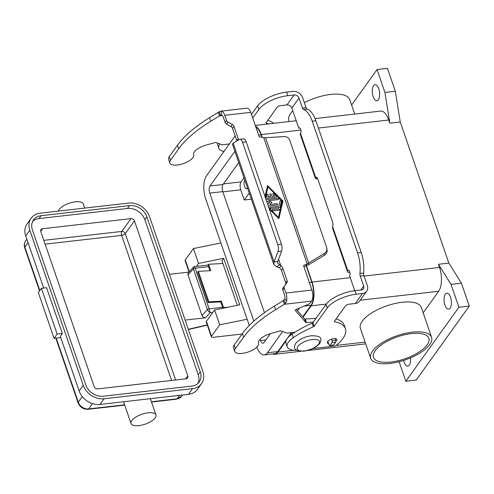 <?xml version="1.0" encoding="UTF-8"?>
<svg xmlns="http://www.w3.org/2000/svg" width="494" height="494" viewBox="0 0 494 494"><rect width="100%" height="100%" fill="white"/><g stroke="black" fill="none" stroke-linecap="round" stroke-linejoin="round"><path stroke-width="0.74" d="M236.861 140.926A4.39 3.52 35.7 0 0 236.811 140.778L232.532 128.347A2.927 2.347 35.7 0 0 230.933 126.507L226.641 124.142A2.927 2.347 -144.3 0 1 225.042 122.302L223.325 117.306A4.1 1.834 -96.5 0 0 221.621 115.219L219.534 115.868L210.802 121.228A102.493 40.607 161 0 0 178.723 148.774L170.56 160.155A12.591 4.989 161 0 0 169.837 162.958A12.591 4.989 161 0 0 169.843 162.977A12.591 4.989 161 0 0 183.348 163.6A12.591 4.989 161 0 0 193.66 154.795A13.177 5.218 -19 0 1 206.381 144.983L214.976 142.612A1.463 0.58 -19 0 1 216.106 142.556L222.195 144.773L229.352 143.952M168.621 159.439A12.591 4.989 -19 0 1 168.615 159.42A12.591 4.989 -19 0 1 169.337 156.598L177.5 145.217A102.493 40.607 -19 0 1 209.573 117.671L219.398 111.663L221.343 111.15A8.2 3.674 83.5 0 1 224.751 115.312L226.474 120.314A2.927 2.347 35.7 0 0 228.074 122.154L232.359 124.513A2.927 2.347 -144.3 0 1 233.958 126.353L238.244 138.783A4.39 3.52 -144.3 0 1 238.454 139.981M233.477 347.782A12.591 4.989 161 0 0 233.483 347.801A12.591 4.989 161 0 0 233.489 347.819L234.706 351.364A12.591 4.989 -19 0 1 234.699 351.345A12.591 4.989 -19 0 1 235.428 348.542L243.591 337.161A102.493 40.607 -19 0 1 275.664 309.615L284.402 304.248L283.179 300.692L274.442 306.052A102.493 40.607 161 0 0 242.363 333.598L234.199 344.985A12.591 4.989 161 0 0 233.477 347.782M294.844 332.264L287.063 333.154L280.975 330.943A1.463 0.58 161 0 0 279.839 330.999L271.243 333.37A13.177 5.218 161 0 0 258.529 343.182A12.591 4.989 -19 0 1 248.21 351.987A12.591 4.989 -19 0 1 234.706 351.364M271.2 194.451A0.735 0.587 35.7 0 0 269.965 194.086A0.735 0.587 -144.3 0 1 271.218 194.426L271.861 196.353L271.218 194.426M267.853 196.791L268.223 195.118A0.735 0.587 35.7 0 0 266.964 194.426A0.735 0.587 -144.3 0 1 268.242 195.093L267.853 196.791L270.576 196.482L269.922 194.574A0.735 0.587 -144.3 0 1 269.971 194.074M271.873 196.328L274.602 196.019L271.861 196.353M274.602 196.019L273.114 194.537A0.735 0.587 -144.3 0 1 274.022 193.772L276.399 196.143A0.735 0.587 -144.3 0 1 276.165 197.162L267.161 198.193A0.735 0.587 -144.3 0 1 266.272 197.304L266.896 194.587A0.735 0.587 -144.3 0 1 266.976 194.414M276.529 196.964A0.735 0.587 35.7 0 0 276.381 196.167L274.009 193.796A0.735 0.587 35.7 0 0 272.966 193.741M270.576 196.482L267.834 196.816M279.376 209.981A0.735 0.587 35.7 0 0 278.554 208.931L272.707 209.604A0.735 0.587 35.7 0 0 272.336 209.802A0.735 0.587 -144.3 0 1 272.719 209.579L278.573 208.906A0.735 0.587 -144.3 0 1 279.011 210.178L273.157 210.852A0.735 0.587 -144.3 0 1 272.342 209.789M268.927 207.881L278.449 217.379L282.198 201.095L267.946 186.874L265.439 197.748M267.927 186.899L265.432 197.724M268.946 207.943L278.449 217.379M265 196.476L267.507 185.602L282.951 201.009L267.495 185.633M282.951 201.009L278.888 218.651L269.366 209.153M278.875 218.638L282.932 201.033M281.352 201.546A0.735 0.587 35.7 0 0 280.098 200.854A0.735 0.587 -144.3 0 1 281.37 201.521L280.086 207.085A0.735 0.587 -144.3 0 1 280.012 207.258A0.735 0.587 35.7 0 0 280.073 207.109L281.37 201.521M278.82 206.239L270.329 207.233A0.735 0.587 35.7 0 0 269.959 207.431A0.735 0.587 -144.3 0 1 270.342 207.208L278.82 206.239L280.024 201.015A0.735 0.587 -144.3 0 1 280.104 200.842M280.012 207.258A0.735 0.587 -144.3 0 1 279.635 207.468L270.78 208.48A0.735 0.587 -144.3 0 1 269.971 207.418M267.791 204.578L269.675 202.528L267.791 204.584M269.675 202.528L266.575 201.046M266.099 199.632L266.093 199.644A0.735 0.587 -144.3 0 1 266.099 199.632L278.103 198.261A0.735 0.587 -144.3 0 1 278.542 199.533L268.545 200.675L271.873 202.299M278.906 199.335A0.735 0.587 35.7 0 0 278.085 198.285L266.093 199.656M268.545 200.675L271.891 202.274L269.854 204.491L276.776 203.695A0.735 0.587 -144.3 0 1 277.591 204.763A0.735 0.587 35.7 0 0 276.757 203.719L269.854 204.491M268.285 205.992A0.735 0.587 -144.3 0 1 268.279 205.992L277.214 204.967A0.735 0.587 -144.3 0 0 277.591 204.763M265.525 137.727L308.664 262.999L324.188 253.57A5.854 5.366 171.5 0 0 326.843 248.241A5.854 5.366 171.5 0 0 326.633 247.371L289.731 140.197A5.854 5.366 -8.5 0 0 283.902 136.579L265.525 137.727L263.648 137.493L307.194 263.963L308.664 262.999L308.904 264.63L305.767 265.957L307.194 263.963L303.94 265.309A0.735 0.587 35.7 0 0 303.668 265.976L311.955 290.046A8.2 3.674 -96.5 0 1 311.547 301.149L310.158 303.094A2.927 1.161 -19 0 1 308.367 304.323L296.196 309.398A1.463 0.58 161 0 0 295.221 310.343A1.463 0.58 161 0 0 295.27 310.423L305.761 322.434A1.463 0.58 161 0 0 306.478 322.594L313.313 322.125M283.179 300.692L284.884 298.95L286.681 300.902A8.2 3.674 83.5 0 0 285.94 293.022L284.217 288.021A2.927 2.347 -144.3 0 1 284.439 286.014A2.927 2.347 -144.3 0 1 284.476 285.964L286.878 282.84A2.927 2.347 35.7 0 0 286.915 282.79A2.927 2.347 35.7 0 0 287.138 280.79L282.858 268.359A4.39 3.52 35.7 0 0 280.864 265.846L279.437 267.834L276.782 266.834L273.843 264.494L274.071 261.956L277.714 261.542L277.721 263.16L280.864 265.846L278.579 259.214M263.648 137.493L259.745 136.962A0.735 0.587 -144.3 0 1 259.054 136.406L250.767 112.336A8.2 3.674 -96.5 0 0 246.975 108.174L220.923 111.156L221.343 111.15L221.392 115.226M316.061 318.29L305.249 319.038A1.463 0.58 -19 0 1 304.532 318.871L296.246 309.38M279.437 267.834A4.39 3.52 -144.3 0 1 281.426 270.348L285.711 282.778A2.927 2.347 -144.3 0 1 285.717 284.353M286.681 300.902L285.415 303.39L284.402 304.248L311.547 301.149M284.884 298.95A4.1 1.834 -96.5 0 0 284.513 295.011L282.79 290.009A2.927 2.347 35.7 0 1 283.013 288.008A2.927 2.347 35.7 0 1 283.05 287.959L284.408 286.069M303.921 266.717L305.767 265.957M242.548 142.26A5.854 2.624 -96.5 0 0 239.843 139.289L243.48 138.87A5.854 2.624 83.5 0 1 246.191 141.846L242.548 142.26L277.77 244.555A5.854 2.624 83.5 0 1 277.949 251.576L274.071 261.956L233.149 143.118L232.439 144.254L273.843 264.494M277.714 261.542L281.592 251.156A5.854 2.624 -96.5 0 0 281.413 244.141L277.77 244.555M331.505 339.193L332.036 340.73A1.463 0.655 83.5 0 1 331.962 342.713L330.023 345.411A1.463 0.655 83.5 0 1 329.751 345.596A1.463 0.655 83.5 0 1 329.072 344.855L327.849 341.305M329.751 345.596L333.394 345.183A1.463 0.655 -96.5 0 0 333.666 344.997L335.605 342.293A1.463 0.655 -96.5 0 0 335.679 340.31L335.086 338.588M308.904 264.63L324.428 255.2A5.854 5.366 -8.5 0 0 327.09 249.871L326.843 248.241M246.191 141.846L281.413 244.141M239.843 139.289A5.854 2.624 -96.5 0 0 239.343 139.456L233.149 143.118M222.281 115.553L219.534 115.868L218.311 112.305M168.615 159.42A12.591 4.989 -19 0 1 168.608 159.395L169.843 162.977M201.978 315.53L187.967 274.855L193.413 268.927A1.463 0.58 -19 0 1 195.149 268.156L194.438 266.599L193.339 267.285L193.413 268.927L207.418 309.608L208.585 311.553L210.16 312.665L209.16 308.836A1.463 0.58 161 0 0 207.418 309.608L201.978 315.53L203.361 317.241L205.473 317.772L210.16 312.665L212.846 312.362M187.967 274.855L188.121 272.966L193.469 267.087M84.733 208.085L83.301 203.923A13.177 5.218 161 0 0 72.334 202.355A13.177 5.218 161 0 0 59.132 209.549A13.177 5.218 161 0 0 58.36 211.099M155.202 417.887A13.177 5.218 161 0 0 155.956 414.935A13.177 5.218 161 0 0 144.989 413.367A13.177 5.218 161 0 0 131.793 420.561A13.177 5.218 161 0 0 131.04 423.512A13.177 5.218 161 0 0 142 425.081A13.177 5.218 161 0 0 155.202 417.887M131.04 423.512L124.037 403.178A13.177 5.218 -19 0 1 124.031 401.708M62.355 333.481L46.597 287.718L41.397 288.317L57.156 334.08L62.355 333.481L60.317 336.328L79.139 390.989A17.568 14.085 35.7 0 0 99.998 404.456L188.449 394.342A17.568 14.085 35.7 0 0 197.477 389.334L201.558 383.64A17.568 14.085 -144.3 0 1 192.53 388.655L104.08 398.763A17.568 14.085 -144.3 0 1 83.22 385.295L29.819 230.216A17.568 14.085 -144.3 0 1 31.153 218.187A17.568 14.085 -144.3 0 1 40.175 213.18L128.625 203.065A17.568 14.085 -144.3 0 1 149.491 216.533L202.886 371.618A17.568 14.085 -144.3 0 1 201.558 383.64M57.156 334.08L54.093 338.347L60.75 337.581M41.397 288.317L38.334 292.584L54.093 338.347M32.641 221.417A14.641 11.739 -144.3 0 1 39.007 218.564L127.464 208.456A14.641 11.739 -144.3 0 1 144.847 219.676L198.242 374.761A14.641 11.739 -144.3 0 1 198.02 383.264M130.966 218.62A2.927 2.347 -144.3 0 1 134.442 220.867L187.837 375.946A2.927 2.347 -144.3 0 1 187.615 377.953A2.927 2.347 -144.3 0 1 186.114 378.787L97.664 388.901A2.927 2.347 -144.3 0 1 94.187 386.654L40.786 231.575A2.927 2.347 -144.3 0 1 41.008 229.568A2.927 2.347 -144.3 0 1 42.515 228.734L130.966 218.62L121.777 231.427L43.805 240.337M31.153 218.187L27.071 223.881A17.568 14.085 35.7 0 0 25.737 235.904L43.694 288.051M85.82 384.999L32.419 229.92A14.641 11.739 -144.3 0 1 33.53 219.898A14.641 11.739 -144.3 0 1 41.051 215.717L129.502 205.609A14.641 11.739 -144.3 0 1 146.885 216.835L200.286 371.914A14.641 11.739 -144.3 0 1 199.175 381.936A14.641 11.739 -144.3 0 1 191.653 386.11L103.203 396.225A14.641 11.739 -144.3 0 1 85.82 384.999M188.862 272.108L169.393 274.337M185.151 320.1L205.473 317.772M375.125 350.789A29.282 11.603 -19 0 1 404.463 334.796A29.282 11.603 -19 0 1 428.829 338.279A29.282 11.603 -19 0 1 427.156 344.843A29.282 11.603 -19 0 1 397.818 360.83A29.282 11.603 -19 0 1 373.452 357.347A29.282 11.603 -19 0 1 375.125 350.789M389.914 363.461A32.215 12.764 161 0 0 431.602 337.328A32.215 12.764 161 0 0 412.367 332.166A32.215 12.764 161 0 0 370.685 358.304A32.215 12.764 161 0 0 389.914 363.461M370.685 358.304L360.398 328.43A32.215 12.764 -19 0 1 402.085 302.291A32.215 12.764 -19 0 1 421.314 307.453L431.602 337.328M354.723 114.052L349.752 99.621A32.215 12.764 161 0 0 330.517 94.459A32.215 12.764 161 0 0 304.353 102.678M292.812 110.86A32.215 12.764 161 0 0 288.836 120.598L289.163 121.549M247.488 187.955A4.39 1.97 83.5 0 1 247.364 188.146A4.39 1.97 83.5 0 1 246.549 188.702A4.39 1.97 83.5 0 1 244.258 185.546A4.39 1.97 83.5 0 1 244.734 180.52A4.39 1.97 83.5 0 1 244.87 180.353M373.55 85.715A8.052 3.606 83.5 0 1 375.039 84.702A8.052 3.606 83.5 0 1 379.238 90.488A8.052 3.606 83.5 0 1 378.361 99.695A8.052 3.606 83.5 0 1 376.873 100.708A8.052 3.606 83.5 0 1 372.674 94.922A8.052 3.606 83.5 0 1 373.55 85.715M445.329 294.183A8.052 3.606 83.5 0 1 446.823 293.177A8.052 3.606 83.5 0 1 451.016 298.956A8.052 3.606 83.5 0 1 450.145 308.163A8.052 3.606 83.5 0 1 448.651 309.176A8.052 3.606 83.5 0 1 444.458 303.396A8.052 3.606 83.5 0 1 445.329 294.183M410.52 357.878A8.052 3.606 83.5 0 1 409.322 365.072A8.052 3.606 83.5 0 1 407.834 366.079A8.052 3.606 83.5 0 1 403.666 360.422M328.646 343.614A5.125 2.032 -19 0 1 327.275 342.793A5.125 2.032 -19 0 1 333.907 338.637A5.125 2.032 -19 0 1 336.964 339.458A5.125 2.032 -19 0 1 335.834 341.447M223.109 308.213L220.639 301.871L208.19 302.581L208.839 301.859L198.335 271.348L210.784 270.644L208.592 264.284L207.943 265.006L209.901 270.693M222.825 308.231L223.473 307.503L227.796 307.262M220.639 301.871L221.287 301.149L223.473 307.503M222.905 263.469L208.592 264.284M208.839 301.859L221.287 301.149M354.735 290.7L349.61 275.813A2.927 1.309 -96.5 0 0 349.925 272.46A2.927 1.309 -96.5 0 0 348.4 270.36A2.927 1.309 -96.5 0 0 347.856 270.724L347.819 270.78A4.39 1.741 -19 0 0 347.572 271.762A4.39 1.741 -19 0 0 349.937 272.49M312.881 348.548L334.543 346.072A1.463 0.58 161 0 0 336.124 345.442A43.929 17.401 161 0 0 345.417 328.677A43.929 17.401 161 0 0 334.691 321.829A1.463 0.58 -19 0 1 334.333 321.6A1.463 0.58 -19 0 1 334.419 321.273L345.442 305.91A2.927 1.161 -19 0 1 349.06 304.193L355.347 303.47A8.2 6.57 35.7 0 0 359.558 301.13L366.702 291.176A8.2 6.57 -144.3 0 1 362.491 293.51L356.205 294.233A23.428 9.281 161 0 0 327.232 307.99L314.165 326.201A1.463 0.58 -19 0 1 313.313 326.8A58.57 23.206 161 0 0 293.325 337.637A20.501 8.12 161 0 0 287.181 346.807A20.501 8.12 161 0 0 296.771 350.289M317.716 178.89A4.39 1.741 -19 0 1 315.456 178.371L315.654 177.365A4.39 1.97 83.5 0 1 315.932 177.284A4.39 1.97 83.5 0 1 317.963 179.513L332.468 221.633A4.39 1.97 -96.5 0 1 332.653 226.74L332.586 228.117M366.702 291.176A8.2 6.57 -144.3 0 0 367.326 285.563L363.899 275.603A2.927 1.309 -96.5 0 1 363.603 273.04A23.428 10.491 83.5 0 0 361.231 252.514L315.87 120.777L312.227 121.191L357.588 252.928A23.428 10.491 83.5 0 1 359.959 273.454A2.927 1.309 -96.5 0 0 360.256 276.023L363.683 285.977A4.1 3.285 35.7 0 1 363.374 288.786A4.1 3.285 35.7 0 1 361.268 289.953L354.982 290.67A23.428 9.281 161 0 0 326.003 304.434L312.943 322.644A1.463 0.58 -19 0 1 312.084 323.237A58.57 23.206 161 0 0 292.102 334.08A20.501 8.12 161 0 0 285.958 343.244L287.181 346.807M345.417 328.677L344.195 325.114A43.929 17.401 161 0 0 336.124 318.896M312.227 121.191A23.428 10.491 -96.5 0 0 303.514 109.52A2.927 1.309 83.5 0 1 302.421 108.056L298.994 98.102A4.1 3.285 35.7 0 0 294.128 94.959L287.835 95.675A23.428 9.281 161 0 0 258.862 109.44L252.718 118.004M268.866 123.871A43.929 17.401 161 0 0 266.322 123.278A1.463 0.58 -19 0 1 265.97 123.049A1.463 0.58 -19 0 1 266.05 122.722L277.072 107.352A2.927 1.161 -19 0 1 280.697 105.636L286.983 104.919A4.1 3.285 -144.3 0 1 291.849 108.056L298.777 128.187A2.927 1.309 83.5 0 1 299.321 127.816A2.927 1.309 83.5 0 1 300.846 129.922A2.927 1.309 83.5 0 1 300.531 133.269L300.494 133.324A4.39 1.741 161 0 0 300.241 134.306L315.345 178.173L316.975 177.754M315.87 120.777A23.428 10.491 -96.5 0 0 307.151 109.1A2.927 1.309 83.5 0 1 306.064 107.643L302.637 97.682A8.2 6.57 -144.3 0 0 292.899 91.396L286.613 92.119A23.428 9.281 161 0 0 257.633 105.877L251.489 114.441M299.932 128.051L298.777 128.187M219.811 143.902A20.501 8.12 161 0 0 218.811 148.249A20.501 8.12 161 0 0 223.961 151.467M217.446 143.044A20.501 8.12 161 0 0 217.588 144.693L218.811 148.249M273.602 123.327A43.929 17.401 161 0 0 267.754 120.345M300.494 133.324L315.654 177.365L316.222 177.303M351.605 105.012L377.046 69.549L387.45 68.363L395.33 91.242L400.257 121.999L448.842 263.098L461.421 283.186L469.3 306.07L416.232 380.047L405.827 381.232L399.115 361.738M469.3 306.07L458.895 307.256L405.827 381.232M461.421 283.186L451.016 284.377L458.895 307.256M448.842 263.098L438.437 264.29L451.016 284.377M400.257 121.999L389.852 123.191L388.753 120.011L318.377 128.057M255.528 126.161A17.568 7.867 83.5 0 1 261.283 134.584L262.215 137.301M306.434 265.723L312.054 282.037A17.568 7.867 83.5 0 1 311.183 305.829L303.05 317.173M438.437 264.29L439.53 267.464A17.568 7.867 83.5 0 1 438.66 291.256L423.173 312.844M395.33 91.242L384.925 92.434L389.852 123.191M377.046 69.549L384.925 92.434M315.042 118.591L380.639 111.088A17.568 7.867 83.5 0 1 388.753 120.011M285.933 341.033L278.017 352.061A17.568 7.867 83.5 0 1 274.763 354.266A17.568 7.867 83.5 0 1 272.694 353.914M291.985 332.592L289.435 336.148M306.169 265.821L311.85 282.321A16.987 7.608 83.5 0 1 311.01 305.323L302.754 316.833M291.398 332.66L277.844 351.555A16.987 7.608 83.5 0 1 274.695 353.685L264.29 354.877A16.987 7.608 -96.5 0 0 267.433 352.747L282.642 331.548M255.769 126.872A16.987 7.608 83.5 0 1 261.079 134.868L261.9 137.258M251.353 199.181L244.264 199.99L240.763 189.82A5.854 2.624 83.5 0 1 241.053 181.891L243.993 177.797M256.769 347.159A16.987 7.608 -96.5 0 0 264.29 354.877M297.505 310.825L299.525 308.009M235.132 135.899L206.511 175.802A16.987 7.608 -96.5 0 0 205.665 198.798L249.285 325.472M270.354 333.629L263.932 342.577A5.273 2.359 83.5 0 1 262.956 343.237A5.273 2.359 83.5 0 1 260.523 340.557L260.085 339.298M253.836 321.137L209.746 193.105A5.273 2.359 83.5 0 1 210.012 185.966L234.872 151.312M238.744 162.563L223.016 184.484A5.273 2.359 -96.5 0 0 222.757 191.616L264.444 312.683M249.242 193.049L244.264 199.99M242.066 334.018L213.112 337.328A2.927 1.161 -19 0 1 211.364 336.859A2.927 1.161 -19 0 1 211.531 336.198L219.694 324.817L214.575 309.948L206.412 321.328A2.927 1.161 161 0 0 206.245 321.983L211.364 336.859M196.445 266.365L198.557 263.426L223.72 258.306L239.738 304.829L214.575 309.948M219.694 324.817L247.142 319.241M220.88 242.974L193.432 248.55L185.269 259.93A2.927 1.161 161 0 0 185.102 260.585L189.011 271.941M198.557 263.426L193.432 248.55M223.72 258.306L221.967 260.746L237.318 305.323M198.335 271.348L197.68 272.071L208.19 302.581M169.337 156.598L170.56 160.155M285.94 293.022L311.955 290.046M250.767 112.336L224.751 115.312M279.357 264.821L276.782 266.834M282.858 268.359L281.426 270.348M283.964 300.228L285.415 303.39M284.217 288.021L282.79 290.009M287.138 280.79L285.711 282.778M303.94 265.309L303.637 265.735M235.428 348.542L234.199 344.985M306.478 322.594L305.249 319.038M305.761 322.434L304.532 318.871M275.664 309.615L274.442 306.052M243.591 337.161L242.363 333.598M281.592 251.156L277.949 251.576M332.036 340.73L335.679 340.31M331.962 342.713L335.605 342.293M330.023 345.411L333.666 344.997M324.188 253.57L324.428 255.2M220.361 115.51L219.398 111.663M209.573 117.671L210.802 121.228M177.5 145.217L178.723 148.774M226.474 120.314L225.042 122.302M228.074 122.154L226.641 124.142M232.359 124.513L230.933 126.507M233.958 126.353L232.532 128.347M238.244 138.783L236.811 140.778M207.252 324.91L188.313 329.282M45.115 244.141L121.635 235.391A2.927 1.309 83.5 0 1 121.314 233.174A2.927 1.309 83.5 0 1 121.777 231.427A2.927 2.347 35.7 0 1 125.254 233.668A2.927 1.161 -19 0 1 123.772 234.761A2.927 1.161 -19 0 1 121.635 235.391L171.579 380.448M175.636 379.985L125.254 233.668L134.442 220.867M179.631 395.354L177.148 398.812L151.417 401.752M92.477 403.647L88.698 408.921A8.787 7.04 -144.3 0 1 78.268 402.184L56.199 338.106M124.599 404.814L88.698 408.921A2.927 1.309 -96.5 0 1 88.154 409.291C83.387 409.421 80.034 407.272 78.101 402.845A2.927 1.161 -19 0 1 78.268 402.184L82.27 396.608M176.605 399.177A2.927 1.309 -96.5 0 0 177.148 398.812A8.787 7.04 -144.3 0 0 181.662 396.305L176.605 399.177L151.516 402.042M83.22 385.295L79.139 390.989M29.819 230.216L25.737 235.904M187.837 375.946L185.775 378.824M39.816 290.521L24.867 247.105A2.927 1.161 161 0 0 24.7 247.76L39.551 290.892M28.059 242.653L24.867 247.105A8.787 7.04 -144.3 0 1 25.534 241.091C24.181 243.11 23.903 245.333 24.7 247.76M42.515 228.734L40.699 231.26M41.051 215.717L39.007 218.564M129.502 205.609L127.464 208.456M144.847 219.676L146.885 216.835M104.08 398.763L99.998 404.456M192.53 388.655L188.449 394.342M200.286 371.914L198.242 374.761M222.51 307.305L209.16 308.836L195.149 268.156L208.499 266.63M318.723 344.028A11.714 4.644 -19 0 1 304.23 350.907A11.714 4.644 -19 0 1 297.907 346.405A11.714 4.644 -19 0 1 312.393 339.526A11.714 4.644 -19 0 1 318.723 344.028M349.011 270.595L347.856 270.724M363.603 273.04L359.959 273.454M361.231 252.514L357.588 252.928M363.899 275.603L360.256 276.023M356.205 294.233L354.982 290.67M293.325 337.637L292.102 334.08M313.313 326.8L312.084 323.237M314.165 326.201L312.943 322.644M327.232 307.99L326.003 304.434M334.691 321.829L334.475 321.199M355.347 303.47L362.491 293.51M360.793 290.009L363.683 285.977M332.653 226.74L347.819 270.78M298.994 98.102L291.849 108.056M307.151 109.1L303.514 109.52M306.064 107.643L302.421 108.056M286.613 92.119L287.835 95.675M257.633 105.877L258.862 109.44M266.105 122.642L266.322 123.278M286.983 104.919L294.128 94.959M300.877 130.058L261.283 134.584M439.53 267.464L364.066 276.09M350.252 277.671L312.054 282.037M438.66 291.256L360.212 300.222M326.244 304.106L311.183 305.829M365.109 342.107L336.161 345.417M294.016 350.234L278.017 352.061M222.843 191.87L240.763 189.82M223.43 183.904L241.053 181.891M258.621 135.152L261.079 134.868M309.392 282.605L311.85 282.321M304.069 306.113L311.01 305.323M260.523 340.557L265.815 339.952M209.746 193.105L222.757 191.616M210.012 185.966L223.016 184.484M267.433 352.747L277.844 351.555M211.531 336.198L206.412 321.328M189.301 271.632L185.269 259.93M284.439 286.014L283.013 288.008M207.955 265.05L194.438 266.599M207.338 325.151L188.393 329.523M155.956 414.935L150.367 398.695M55.822 338.149L78.101 402.845M88.154 409.291L124.698 405.111M26.88 239.22L25.534 241.091M182.582 395.015L181.662 396.305M294.69 347.918C294.56 349.968 297.61 351.055 303.847 351.16C308.929 350.246 314.32 349.283 319.772 343.441C321.001 340.699 321.316 339.205 320.717 338.952C320.847 336.902 317.79 335.815 311.553 335.71C306.471 336.624 301.081 337.587 295.628 343.429C294.405 346.171 294.091 347.665 294.69 347.918M332.468 227.901L347.572 271.762M296.215 120.74L255.275 125.42M365.714 343.867L307.151 350.561M300.858 351.283L274.763 354.266"/></g></svg>
